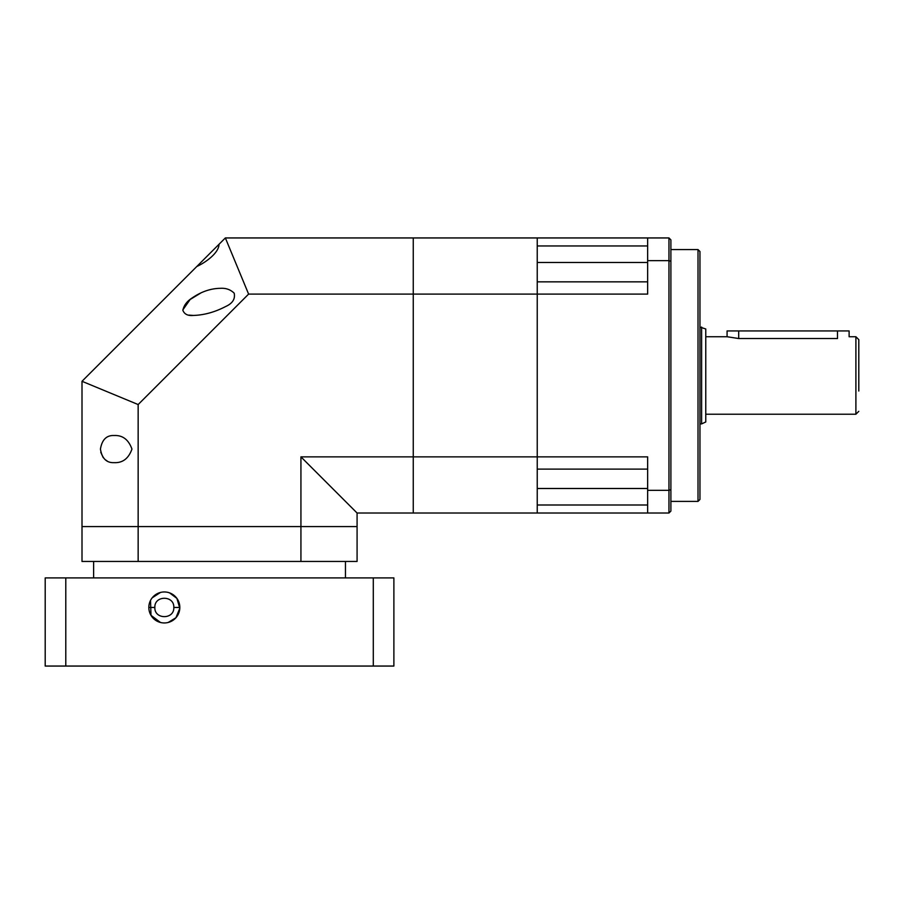 <?xml version="1.0" encoding="UTF-8"?>
<svg xmlns="http://www.w3.org/2000/svg" width="904" height="904" viewBox="0 0 904 904"><rect width="100%" height="100%" fill="white"/><g stroke="black" fill="none" stroke-linecap="round" stroke-linejoin="round"><path stroke-width="1.36" d="M169.511 592.843L176.901 598.391L179.806 608.268L175.93 617.737L168.212 622.46M373.296 577.916L393.884 577.916L393.884 666.056L45.2 666.056L45.2 577.916L373.296 577.916L373.296 666.056M65.789 666.056L65.789 577.916M163.364 591.984L164.336 591.962A15.492 15.492 0 0 1 179.828 607.454A15.492 15.492 0 0 1 164.336 622.958L163.364 622.924M160.46 622.46L150.991 615.33L150.527 600.414M152.188 597.838L160.46 592.448M173.817 607.454C174.404 619.669 154.279 619.703 154.855 607.454C154.268 595.239 174.393 595.216 173.817 607.454L179.828 607.454M164.336 622.958A15.492 15.492 0 0 1 148.832 607.454A15.492 15.492 0 0 1 164.336 591.962M114.119 435.525C122.628 435.106 128.571 439.626 131.95 449.085C128.583 458.543 122.639 463.063 114.119 462.645C106.559 462.995 102.005 458.486 100.434 449.107C101.994 439.694 106.559 435.174 114.119 435.525M100.773 452.305L103.237 457.661M105.079 459.582L107.124 460.972M220.395 288.32C225.932 287.969 230.531 289.596 234.192 293.19C235.379 298.975 232.543 303.405 225.717 306.49C214.858 312.151 204.044 315.134 193.275 315.439C187.862 315.948 184.393 314.23 182.857 310.287C183.941 305.292 187.049 301.168 192.19 297.924C201.355 291.642 210.756 288.444 220.395 288.32M219.028 244.272C218.892 253.12 205.129 262.759 196.823 266.477L225.356 237.944L413.252 237.944L413.252 513.02L537.236 513.02L537.236 504.997L647.648 504.997M211.061 289.427L208.892 289.969M201.196 292.76L190.122 299.506L182.857 309.857M188.913 315.101L193.275 315.439M225.356 237.944L248.611 294.094L138.154 404.551L82.004 381.296L196.823 266.477M138.154 404.551L138.154 526.58L82.004 526.58L82.004 561.452L138.154 561.452L138.154 526.58L82.004 526.58L82.004 381.296M300.93 456.87L357.08 513.02L413.252 513.02L413.252 456.87L300.93 456.87L300.93 526.58L138.154 526.58L300.93 526.58L300.93 561.452L138.154 561.452M248.611 294.094L537.236 294.094L537.236 456.87L537.236 281.845L647.648 281.845M300.93 561.452L357.08 561.452L357.08 526.58L300.93 526.58L357.08 526.58L357.08 513.02M93.62 561.452L93.62 577.916M345.464 561.452L345.464 577.916M837.488 330.932L837.488 338.525C852.483 336.582 852.483 336.582 837.488 338.525L738.692 338.525L727.076 336.74L727.076 330.932L849.116 330.932L849.116 336.74L855.896 336.74L858.8 339.644L858.8 359.939M698.012 249.572L699.956 251.504L699.956 499.46L698.012 501.392L698.012 249.572L670.892 249.572M647.648 469.119L537.236 469.119L537.236 456.87L647.648 456.87L647.648 490.33L668.96 490.33L668.96 237.944L537.236 237.944L537.236 245.967L647.648 245.967M647.648 490.33L647.648 513.02L668.96 513.02L668.96 490.33L670.892 489.629L670.892 511.088L668.96 513.02M647.648 513.02L537.236 513.02L537.236 456.87L413.252 456.87L413.252 237.944L537.236 237.944L537.236 294.094L647.648 294.094L647.648 260.635L668.96 260.635L670.892 261.335L670.892 489.629M647.648 237.944L647.648 260.635M668.96 237.944L670.892 239.888L670.892 261.335M858.8 391.025L858.8 339.644M701.617 327.056L701.617 423.908L705.764 421.976L705.764 328.988L699.956 327.056M154.855 607.454L148.832 607.454M738.692 338.525L738.692 330.932M647.648 262.476L537.236 262.476M647.648 488.488L537.236 488.488M858.8 411.32L855.896 414.224L855.896 336.74M698.012 501.392L670.892 501.392M727.076 336.74L705.764 336.74M701.617 423.908L699.956 423.908M855.896 414.224L705.764 414.224"/></g></svg>
